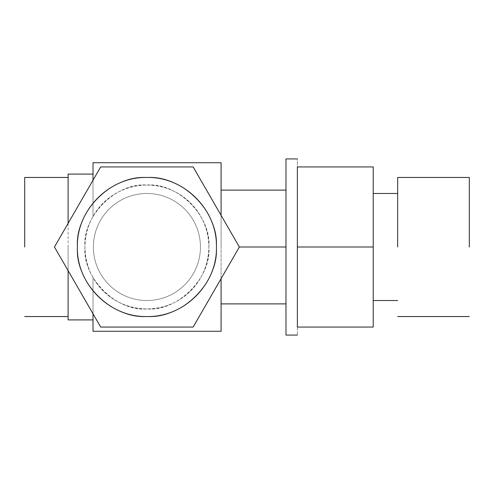 <?xml version="1.0" encoding="UTF-8"?>
<svg xmlns="http://www.w3.org/2000/svg" width="494" height="494" viewBox="0 0 494 494"><rect width="100%" height="100%" fill="white"/><g stroke="black" fill="none" stroke-linecap="round" stroke-linejoin="round"><path stroke-width="0.37" stroke-dasharray="2.47 1.85" d="M469.3 247L469.3 177.463L469.3 247M397.658 247L397.658 177.463L397.658 247M216.446 247C219.558 212.599 181.317 174.357 146.909 177.463C112.508 174.357 74.267 212.599 77.379 247C74.267 281.401 112.508 319.643 146.909 316.537C181.317 319.643 219.558 281.401 216.446 247C219.558 212.599 181.317 174.357 146.909 177.463C112.508 174.357 74.267 212.599 77.379 247C74.267 281.401 112.508 319.643 146.909 316.537C181.317 319.643 219.558 281.401 216.446 247C217.403 209.845 184.071 176.506 146.909 177.463C109.754 176.506 76.422 209.845 77.379 247C76.422 284.155 109.754 317.494 146.909 316.537C184.071 317.494 217.403 284.155 216.446 247C217.403 209.845 184.071 176.506 146.909 177.463C109.754 176.506 76.422 209.845 77.379 247C76.422 284.155 109.754 317.494 146.909 316.537C184.071 317.494 217.403 284.155 216.446 247C217.403 209.845 184.071 176.506 146.909 177.463C109.754 176.506 76.422 209.845 77.379 247C76.422 284.155 109.754 317.494 146.909 316.537C184.071 317.494 217.403 284.155 216.446 247C219.558 212.599 181.317 174.357 146.909 177.463C112.508 174.357 74.267 212.599 77.379 247C74.267 281.401 112.508 319.643 146.909 316.537C181.317 319.643 219.558 281.401 216.446 247C217.403 209.845 184.071 176.506 146.909 177.463C109.754 176.506 76.422 209.845 77.379 247C76.422 284.155 109.754 317.494 146.909 316.537C184.071 317.494 217.403 284.155 216.446 247M93.391 247A53.519 53.519 0 0 1 146.909 193.481A53.519 53.519 0 0 1 200.434 247A53.519 53.519 0 0 1 146.909 300.519A53.519 53.519 0 0 1 93.391 247A53.519 53.519 0 0 1 146.909 193.481A53.519 53.519 0 0 1 200.434 247A53.519 53.519 0 0 1 146.909 300.519A53.519 53.519 0 0 1 93.391 247A53.519 53.519 0 0 1 146.909 193.481A53.519 53.519 0 0 1 200.434 247A53.519 53.519 0 0 1 146.909 300.519A53.519 53.519 0 0 1 93.391 247A53.519 53.519 0 0 1 146.909 193.481A53.519 53.519 0 0 1 200.434 247A53.519 53.519 0 0 1 146.909 300.519A53.519 53.519 0 0 1 93.391 247M208.863 247C211.63 216.347 177.562 182.28 146.909 185.052C116.263 182.28 82.195 216.347 84.962 247C82.195 277.653 116.263 311.72 146.909 308.948C177.562 311.72 211.63 277.653 208.863 247C209.715 213.896 180.014 184.2 146.909 185.052C113.811 184.2 84.11 213.896 84.962 247C84.11 280.104 113.811 309.8 146.909 308.948C180.014 309.8 209.715 280.104 208.863 247C208.505 216.514 187.708 192.407 159.92 186.429C132.182 180.619 105.327 194.136 93.014 216.458C87.802 225.542 85.122 235.724 84.962 247C85.122 235.724 87.802 225.542 93.014 216.458C105.327 194.136 132.182 180.619 159.92 186.429C187.708 192.407 208.505 216.514 208.863 247C208.505 277.486 187.708 301.593 159.92 307.571C132.182 313.381 105.327 299.864 93.014 277.542C87.802 268.458 85.122 258.276 84.962 247C85.122 258.276 87.802 268.458 93.014 277.542C105.327 299.864 132.182 313.381 159.92 307.571C187.708 301.593 208.505 277.486 208.863 247M100.683 166.929L54.457 247L100.683 166.929L193.142 166.929L100.683 166.929L193.142 166.929L239.368 247L193.142 166.929L239.368 247L193.142 327.071L239.368 247L193.142 327.071L100.683 327.071L193.142 327.071L100.683 327.071L54.457 247L100.683 327.071L54.457 247L100.683 166.929M285.983 190.11L285.983 247L285.983 190.11L221.084 190.11L221.084 247L221.084 190.11M239.368 247L285.983 247L285.983 303.89L285.983 158.92L285.983 247M221.084 303.89L221.084 247L221.084 303.89L285.983 303.89M373.217 327.071L373.217 247L297.357 247L297.357 327.071L373.217 327.071M297.357 318.809L297.357 175.191L297.357 318.809M297.357 247L297.357 166.929C297.357 156.153 297.357 156.153 297.357 166.929L297.357 175.191L297.357 166.929L373.217 166.929L373.217 247M297.357 327.071C297.357 337.847 297.357 337.847 297.357 327.071M68.104 223.356L68.104 270.644M68.104 247L68.104 319.908L68.104 247M24.7 247L24.7 177.463L24.7 247M221.084 278.672L221.084 215.328M93.014 216.458C93.014 160.21 93.014 160.21 93.014 216.458C93.014 160.21 93.014 160.21 93.014 216.458L93.014 180.217M93.014 277.542L93.014 331.283L93.014 277.542C93.014 333.79 93.014 333.79 93.014 277.542C93.014 333.79 93.014 333.79 93.014 277.542L93.014 313.783"/><path stroke-width="0.74" d="M469.3 247L469.3 177.463L469.3 247M397.658 247L397.658 177.463L397.658 247M216.446 247C217.403 209.845 184.071 176.506 146.909 177.463C109.754 176.506 76.422 209.845 77.379 247C76.422 284.155 109.754 317.494 146.909 316.537C184.071 317.494 217.403 284.155 216.446 247M100.683 166.929L54.457 247L100.683 327.071L193.142 327.071L239.368 247L193.142 166.929L100.683 166.929M221.084 190.11L285.983 190.11M285.983 247L285.983 335.08L285.983 158.92L285.983 247L239.368 247M221.084 303.89L285.983 303.89M297.357 247L297.357 327.071C297.357 337.847 297.357 337.847 297.357 327.071L373.217 327.071L373.217 247L297.357 247L297.357 166.929L373.217 166.929L373.217 247M297.357 166.929C297.357 156.153 297.357 156.153 297.357 166.929M93.014 174.092L68.104 174.092L68.104 223.356M68.104 270.644L68.104 319.908L93.014 319.908M24.7 247L24.7 177.463L24.7 247M221.084 215.328L221.084 162.717L93.014 162.717L93.014 180.217M93.014 313.783L93.014 331.283L221.084 331.283L221.084 278.672M397.658 177.463L469.3 177.463M397.658 316.537L469.3 316.537M373.217 193.481L397.658 193.481M373.217 300.519L397.658 300.519M285.983 158.92L297.357 158.92M285.983 335.08L297.357 335.08M24.7 177.463L68.104 177.463M24.7 316.537L68.104 316.537"/></g></svg>
